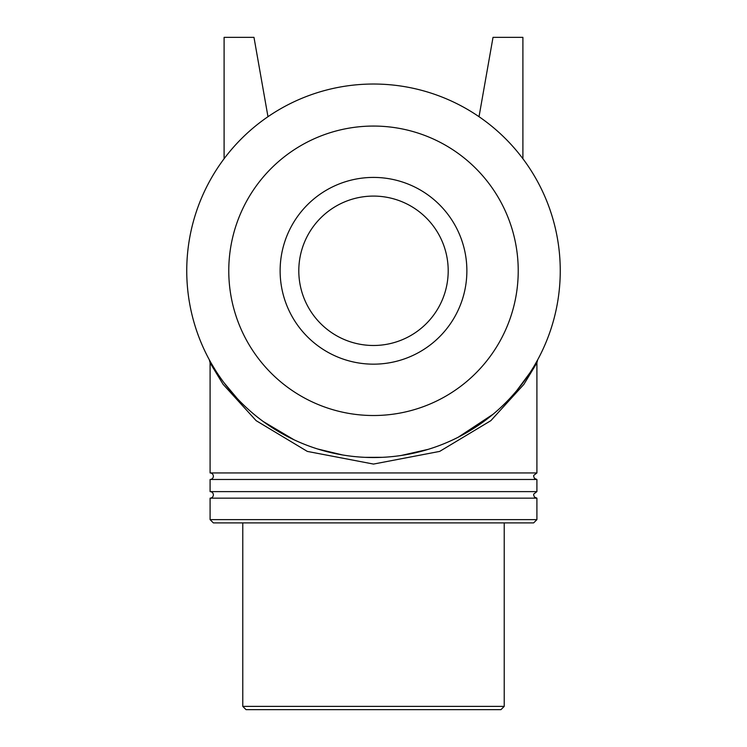 <?xml version="1.0" encoding="UTF-8"?>
<svg xmlns="http://www.w3.org/2000/svg" width="747" height="747" viewBox="0 0 747 747"><rect width="100%" height="100%" fill="white"/><g stroke="black" fill="none" stroke-linecap="round" stroke-linejoin="round"><path stroke-width="1.12" d="M536.906 362.865L536.906 472.944L210.094 472.944L210.094 362.865L209.319 359.783A6.536 6.536 0 0 1 210.094 362.874L223.092 384.322L256.128 420.654L307.334 451.412L373.5 464.074L439.656 451.412L490.863 420.654L523.899 384.341L536.906 362.855L537.653 359.821L535.254 364.116M224.595 383.491L230.057 390.373M282.581 433.904L284.056 434.726M370.549 457.519L371.969 457.528M404.809 454.895L407.255 454.465M470.246 430.524L483.813 421.476M517.204 390.055L527.195 376.871M535.664 363.406L537.541 360.045M537.579 359.979L536.888 361.231M529.735 373.089L516.84 390.494M493.029 414.268L458.266 437.191M428.134 449.367L401.195 455.474M382.231 457.332L364.9 457.341M342.621 454.97L317.708 449.003M294.057 439.796L263.261 421.532M237.098 398.338L224.212 382.978M215.463 370.288L211.401 363.528M373.5 457.537A186.75 186.75 0 0 0 535.235 177.412A186.75 186.75 0 0 0 211.765 177.412A186.75 186.75 0 0 0 373.5 457.537M536.906 519.632L210.094 519.632L213.362 522.9L533.638 522.9L536.906 519.632L536.906 498.156L210.094 498.156L210.094 519.632M504.225 706.382L242.775 706.382L246.043 709.65L500.957 709.65L504.225 706.382L504.225 522.9M210.094 472.944A3.268 3.268 0 0 1 213.362 476.212A3.268 3.268 0 0 1 210.094 479.481L210.094 491.619A3.268 3.268 0 0 1 213.362 494.887A3.268 3.268 0 0 1 210.094 498.156M536.906 472.944L533.75 475.372L533.638 476.287L534.469 478.397L536.906 479.481L210.094 479.481M536.906 479.481L536.906 491.619L210.094 491.619M224.1 158.737L224.1 37.35L253.98 37.35L267.977 116.709M522.9 158.737L522.9 37.35L493.02 37.35L479.023 116.709M373.5 415.519A144.731 144.731 0 0 0 498.837 198.422A144.731 144.731 0 0 0 248.163 198.422A144.731 144.731 0 0 0 373.5 415.519M373.5 364.162A93.375 93.375 0 0 0 454.363 224.1A93.375 93.375 0 0 0 292.637 224.1A93.375 93.375 0 0 0 373.5 364.162M373.5 345.488A74.7 74.7 0 0 0 448.2 270.787A74.7 74.7 0 0 0 373.5 196.088A74.7 74.7 0 0 0 298.8 270.787A74.7 74.7 0 0 0 373.5 345.488M537.7 359.746L536.953 361.109M242.775 522.9L242.775 706.382M536.906 498.156L534.469 497.072L533.638 494.962L533.75 494.047L536.906 491.619"/></g></svg>
